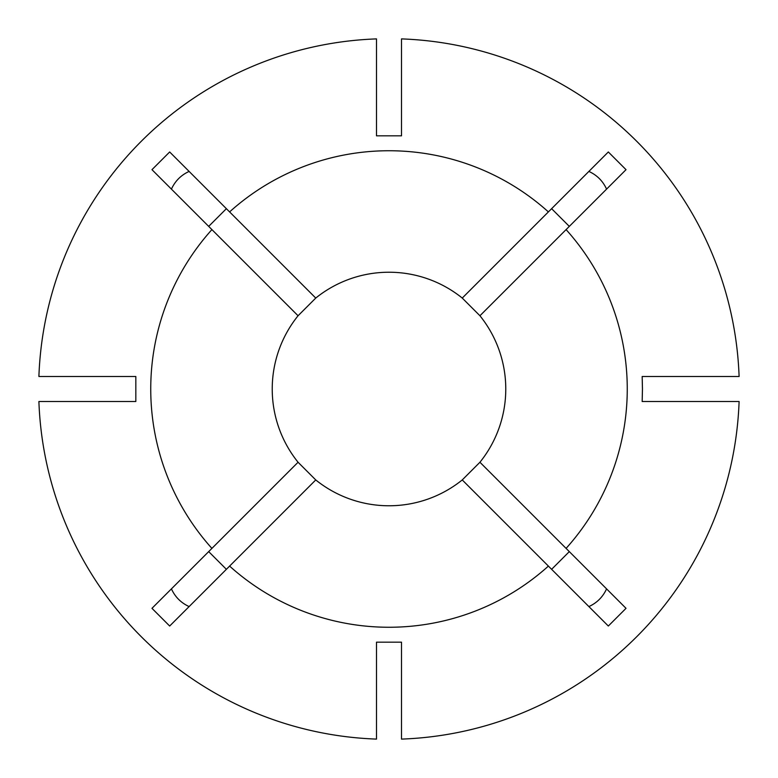 <?xml version="1.0" encoding="UTF-8"?>
<svg xmlns="http://www.w3.org/2000/svg" width="778" height="778" viewBox="0 0 778 778"><rect width="100%" height="100%" fill="white"/><g stroke="black" fill="none" stroke-linecap="round" stroke-linejoin="round"><path stroke-width="1.17" d="M479.938 462.249L462.249 479.938L608.328 626.027L626.027 608.328L479.938 462.249A116.768 116.768 0 0 0 479.938 315.751L626.027 169.672L608.328 151.973L548.393 211.908A238.263 238.263 0 0 0 229.607 211.908L226.379 208.689L208.689 226.379L211.908 229.607A238.263 238.263 0 0 0 211.908 548.393L208.689 551.621L226.379 569.311L229.607 566.092A238.263 238.263 0 0 0 548.393 566.092L551.621 569.311L569.311 551.621L566.092 548.393A238.263 238.263 0 0 0 566.092 229.607L569.311 226.379L551.621 208.689L548.393 211.908L462.249 298.062L479.938 315.751M315.751 479.938L298.062 462.249L151.973 608.328L169.672 626.027L315.751 479.938A116.768 116.768 0 0 0 462.249 479.938M298.062 315.751L315.751 298.062L169.672 151.973L151.973 169.672L298.062 315.751A116.768 116.768 0 0 0 298.062 462.249M642.453 389L642.171 376.494L739.1 376.494A350.324 350.324 0 0 0 401.506 38.9L401.506 135.829L376.494 135.829L376.494 38.9A350.324 350.324 0 0 0 38.9 376.494L135.829 376.494L135.829 401.506L38.9 401.506A350.324 350.324 0 0 0 376.494 739.1L376.494 642.171L401.506 642.171L401.506 739.1A350.324 350.324 0 0 0 739.1 401.506L642.171 401.506L642.453 389M462.249 298.062A116.768 116.768 0 0 0 315.751 298.062M171.423 189.122C175.138 181.011 181.041 175.108 189.122 171.423M604.467 155.843L608.328 151.973M588.878 171.423C596.989 175.138 602.892 181.041 606.577 189.122M606.577 588.878C602.862 596.989 596.959 602.892 588.878 606.577M189.122 606.577C181.011 602.862 175.108 596.959 171.423 588.878"/></g></svg>
